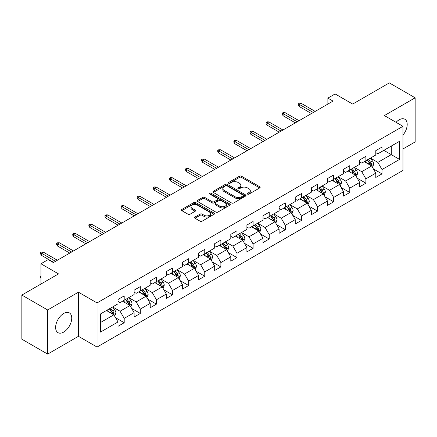 <?xml version="1.0" encoding="UTF-8"?>
<svg xmlns="http://www.w3.org/2000/svg" width="437" height="437" viewBox="0 0 437 437"><rect width="100%" height="100%" fill="white"/><g stroke="black" fill="none" stroke-linecap="round" stroke-linejoin="round"><path stroke-width="0.66" d="M247.55 194.126A1.005 0.579 0 0 0 248.97 194.126L259.742 187.91A1.431 0.83 0 0 0 260.162 187.326A1.431 0.83 0 0 0 259.742 186.741L241.492 176.204A1.431 0.83 0 0 0 239.465 176.204L228.693 182.42A1.005 0.579 0 0 0 228.404 182.83A1.005 0.579 0 0 0 228.693 183.24A1.005 0.579 0 0 0 230.113 183.24L231.506 182.437A4.589 2.649 0 0 1 237.996 182.437L239.52 183.316A4.589 2.649 0 0 1 240.863 185.19A4.589 2.649 0 0 1 239.52 187.063L238.121 187.866A1.005 0.579 0 0 0 237.832 188.276A1.005 0.579 0 0 0 238.121 188.686A1.005 0.579 0 0 0 239.542 188.686L240.934 187.883A4.589 2.649 0 0 1 247.424 187.883L248.948 188.757A4.589 2.649 0 0 1 250.292 190.63A4.589 2.649 0 0 1 248.948 192.504L247.55 193.307A1.005 0.579 0 0 0 247.26 193.717A1.005 0.579 0 0 0 247.55 194.126L247.55 193.307M63.682 332.093A11.395 6.577 120 0 0 71.122 322.053A11.395 6.577 120 0 0 69.374 312.925A11.395 6.577 120 0 0 63.682 313.487A11.395 6.577 120 0 0 56.236 323.527A11.395 6.577 120 0 0 57.984 332.661A11.395 6.577 120 0 0 63.682 332.093M402.963 135.099A11.395 6.577 120 0 0 404.837 119.246A11.395 6.577 120 0 0 399.139 119.814A11.395 6.577 120 0 0 396.042 122.316M194.962 217.058A1.431 0.83 0 0 0 194.541 217.642A1.431 0.83 0 0 0 194.962 218.227L200.08 221.182A1.431 0.83 0 0 0 202.107 221.182L214.07 214.277A1.431 0.83 0 0 0 214.491 213.693A1.431 0.83 0 0 0 214.07 213.109L195.825 202.571A1.431 0.83 0 0 0 193.793 202.571L181.83 209.476A1.431 0.83 0 0 0 181.415 210.066A1.431 0.83 0 0 0 181.83 210.65L188.019 214.217A1.431 0.83 0 0 0 190.046 214.217L195.164 211.262A1.431 0.83 0 0 0 195.585 210.678A1.431 0.83 0 0 0 195.164 210.093L192.1 208.323A3.835 2.212 0 0 1 190.974 206.756A3.835 2.212 0 0 1 193.34 204.713A3.835 2.212 0 0 1 197.519 205.193L209.536 212.125A3.835 2.212 0 0 1 210.656 213.693A3.835 2.212 0 0 1 208.291 215.736A3.835 2.212 0 0 1 204.112 215.255L202.107 214.103A1.431 0.83 0 0 0 200.08 214.103L194.962 217.058L194.962 218.227M402.963 148.973L415.15 141.938L415.15 97.812L389.329 82.904L352.664 104.072L335.108 93.933L327.876 98.106L333.038 101.089L53.352 262.566L48.185 259.583L40.958 263.757L40.958 284.034M47.671 309.97L47.671 354.096L78.447 336.326L78.447 292.2L47.671 309.97L21.85 295.062L58.514 273.895L40.958 263.757M78.447 292.2L97.041 302.934L402.963 126.315L402.963 170.441L97.041 347.06L97.041 302.934M415.15 97.812L384.374 115.581L402.963 126.315M231.61 202.981A1.431 0.83 0 0 0 233.637 202.981L245.599 196.076A1.431 0.83 0 0 0 246.02 195.492A1.431 0.83 0 0 0 245.599 194.902L227.349 184.37A1.431 0.83 0 0 0 225.323 184.37L213.36 191.275A1.431 0.83 0 0 0 212.939 191.859A1.431 0.83 0 0 0 213.36 192.444L231.61 202.981M210.263 194.345A1.005 0.579 0 0 1 211.284 194.487L211.284 193.296L229.835 204.008A1.431 0.83 0 0 1 230.255 204.592A1.431 0.83 0 0 1 229.835 205.177L217.872 212.082A1.431 0.83 0 0 1 215.845 212.082L197.595 201.55L197.595 200.375A1.431 0.83 0 0 0 197.18 200.96A1.431 0.83 0 0 0 197.595 201.55M197.595 200.375L202.719 197.42A1.431 0.83 0 0 1 204.745 197.42L212.147 201.692A1.431 0.83 0 0 0 214.174 201.692L217.571 199.731A1.431 0.83 0 0 0 217.987 199.146A1.431 0.83 0 0 0 217.571 198.562L209.864 194.115A1.005 0.579 0 0 1 209.569 193.706A1.005 0.579 0 0 1 210.192 193.17A1.005 0.579 0 0 1 211.284 193.296M47.671 354.096L21.85 339.188L21.85 295.062M115.581 317.754L124.201 322.735L124.201 318.382L134.121 312.657L134.121 317.011L140.315 313.433L140.315 309.079L150.23 303.354L150.23 307.708L156.43 304.13L156.43 299.777L166.344 294.052L166.344 298.405L172.539 294.828L172.539 290.474L182.453 284.749L182.453 289.103L188.653 285.525L188.653 281.171L198.567 275.447L198.567 279.8L204.762 276.222L204.762 271.869L214.676 266.144L214.676 270.498L220.876 266.92L220.876 262.566L230.791 256.841L230.791 261.195L236.985 257.617L236.985 253.263L246.905 247.539L246.905 251.892L253.099 248.314L253.099 243.961L263.014 238.236L263.014 242.59L269.214 239.012L269.214 234.658L279.128 228.933L279.128 233.287L285.323 229.709L285.323 225.355L295.237 219.631L295.237 223.984L301.437 220.406L301.437 216.053L311.352 210.334L311.352 214.682L317.546 211.104L317.546 206.756L327.46 201.031L327.46 205.379L333.66 201.807L333.66 197.453L343.575 191.728L343.575 196.082L349.775 192.504L349.775 188.15L359.689 182.426L359.689 186.779L365.884 183.201L365.884 178.848L375.798 173.123L375.798 177.477L381.998 173.899L381.998 169.545L399.555 159.407L399.555 141.282L391.29 146.051L391.29 154.638L399.555 159.407M124.201 322.735L118.006 326.308L118.006 321.96L100.45 332.093L100.45 313.968L118.006 303.83L118.006 299.476L124.201 295.898L124.201 300.252L134.121 294.527L134.121 290.173L140.315 286.596L140.315 290.949L150.23 285.224L150.23 280.871L156.43 277.293L156.43 281.647L166.344 275.922L166.344 271.568L172.539 267.99L172.539 272.344L182.453 266.619L182.453 262.266L188.653 258.688L188.653 263.041L198.567 257.317L198.567 252.968L204.762 249.39L204.762 253.739L214.676 248.014L214.676 243.666L220.876 240.088L220.876 244.441L230.791 238.717L230.791 234.363L236.985 230.785L236.985 235.139L246.905 229.414L246.905 225.06L253.099 221.483L253.099 225.836L263.014 220.111L263.014 215.758L269.214 212.18L269.214 216.534L279.128 210.809L279.128 206.455L285.323 202.877L285.323 207.231L295.237 201.506L295.237 197.153L301.437 193.575L301.437 197.928L311.352 192.204L311.352 187.85L317.546 184.272L317.546 188.626L327.46 182.901L327.46 178.547L333.66 174.969L333.66 179.323L343.575 173.598L343.575 169.245L349.775 165.667L349.775 170.02L359.689 164.296L359.689 159.942L365.884 156.364L365.884 160.718L375.798 154.993L375.798 150.639L381.998 147.061L381.998 151.415L399.555 141.282M122.551 301.208L129.986 305.501L120.071 311.226L112.637 306.932M118.006 301.443L120.071 302.639L124.201 300.252M120.071 311.226L124.201 318.382M129.986 305.501L134.121 312.657M138.66 291.905L146.1 296.199L136.186 301.923L128.746 297.63M134.121 292.14L136.186 293.336L140.315 290.949M136.186 301.923L140.315 309.079M146.1 296.199L150.23 303.354M154.774 282.602L162.209 286.896L152.294 292.621L144.86 288.327M150.23 282.843L152.294 284.034L156.43 281.647M152.294 292.621L156.43 299.777M162.209 286.896L166.344 294.052M170.889 273.3L178.323 277.593L168.409 283.318L160.969 279.024M166.344 273.54L168.409 274.731L172.539 272.344M168.409 283.318L172.539 290.474M178.323 277.593L182.453 284.749M186.998 263.997L194.438 268.291L184.518 274.015L177.083 269.722M182.453 264.238L184.518 265.428L188.653 263.041M184.518 274.015L188.653 281.171M194.438 268.291L198.567 275.447M203.112 254.695L210.547 258.988L200.632 264.713L193.198 260.419M198.567 254.935L200.632 256.126L204.762 253.739M200.632 264.713L204.762 271.869M210.547 258.988L214.676 266.144M219.221 245.392L226.661 249.685L216.747 255.41L209.307 251.117M214.676 245.632L216.747 246.823L220.876 244.441M216.747 255.41L220.876 262.566M226.661 249.685L230.791 256.841M235.335 236.089L242.77 240.383L232.855 246.107L225.421 241.814M230.791 236.33L232.855 237.52L236.985 235.139M232.855 246.107L236.985 253.263M242.77 240.383L246.905 247.539M251.444 226.787L258.884 231.08L248.97 236.805L241.53 232.511M246.905 227.027L248.97 228.218L253.099 225.836M248.97 236.805L253.099 243.961M258.884 231.08L263.014 238.236M267.559 217.484L274.993 221.778L265.079 227.502L257.644 223.209M263.014 217.724L265.079 218.915L269.214 216.534M265.079 227.502L269.214 234.658M274.993 221.778L279.128 228.933M283.673 208.181L291.108 212.475L281.193 218.2L273.759 213.906M279.128 208.422L281.193 209.613L285.323 207.231M281.193 218.2L285.323 225.355M291.108 212.475L295.237 219.631M299.782 198.884L307.222 203.178L297.302 208.902L289.868 204.609M295.237 199.119L297.302 200.315L301.437 197.928M297.302 208.902L301.437 216.053M307.222 203.178L311.352 210.334M315.896 189.582L323.331 193.875L313.416 199.6L305.982 195.306M311.352 189.816L313.416 191.013L317.546 188.626M313.416 199.6L317.546 206.756M323.331 193.875L327.46 201.031M332.005 180.279L339.445 184.572L329.531 190.297L322.091 186.004M327.46 180.514L329.531 181.71L333.66 179.323M329.531 190.297L333.66 197.453M339.445 184.572L343.575 191.728M348.12 170.976L355.554 175.27L345.64 180.994L338.205 176.701M343.575 171.211L345.64 172.407L349.775 170.02M345.64 180.994L349.775 188.15M355.554 175.27L359.689 182.426M364.234 161.674L371.668 165.967L361.754 171.692L354.314 167.398M359.689 161.914L361.754 163.105L365.884 160.718M361.754 171.692L365.884 178.848M371.668 165.967L375.798 173.123M383.855 150.344L391.29 154.638L377.863 162.389L370.429 158.096M375.798 152.611L377.863 153.802L381.998 151.415M377.863 162.389L381.998 169.545M78.447 336.326L97.041 347.06M327.876 98.106L327.876 104.072M100.45 322.555L113.877 314.804L106.437 310.51M113.877 314.804L118.006 321.96M373.373 168.917L381.998 173.899M357.258 178.22L365.884 183.201M341.15 187.522L349.775 192.504M325.035 196.825L333.66 201.807M308.926 206.127L317.546 211.104M292.812 215.43L301.437 220.406M276.697 224.733L285.323 229.709M260.589 234.035L269.214 239.012M244.474 243.338L253.099 248.314M228.365 252.641L236.985 257.617M212.251 261.938L220.876 266.92M196.142 271.24L204.762 276.222M180.028 280.543L188.653 285.525M163.913 289.846L172.539 294.828M147.804 299.148L156.43 304.13M131.69 308.451L140.315 313.433M247.954 194.268L248.948 193.695A4.589 2.649 0 0 0 250.292 191.827L250.292 190.63M240.863 185.19L240.863 186.381A4.589 2.649 0 0 1 239.52 188.254L238.526 188.828M259.725 187.921L241.492 177.395A1.431 0.83 0 0 0 239.465 177.395L229.097 183.382M245.599 194.902L245.599 196.076L227.349 185.561A1.431 0.83 0 0 0 225.323 185.561L213.382 192.455M243.065 195.902A1.005 0.579 0 0 0 243.36 195.492A1.005 0.579 0 0 0 243.065 195.082L227.049 185.834A1.005 0.579 0 0 0 225.629 185.834L224.159 186.681A4.589 2.649 0 0 0 222.815 188.555A4.589 2.649 0 0 0 224.159 190.428L235.106 196.748A4.589 2.649 0 0 0 241.595 196.748L243.065 195.902L243.065 197.092A1.005 0.579 0 0 0 243.36 196.683L243.36 195.492M222.815 188.555L222.815 189.745A4.589 2.649 0 0 0 224.159 191.619L224.159 190.428M243.065 197.092L241.595 197.939A4.589 2.649 0 0 1 235.106 197.939L224.159 191.619M197.617 201.561L202.719 198.611L202.719 197.42M217.987 199.146L217.987 200.343A1.431 0.83 0 0 1 217.571 200.927L214.174 202.888A1.431 0.83 0 0 1 212.147 202.888L204.745 198.611A1.431 0.83 0 0 0 202.719 198.611M211.284 194.487L229.818 205.188M219.822 206.127A3.835 2.212 0 0 0 224.006 206.608A3.835 2.212 0 0 0 226.371 204.56A3.835 2.212 0 0 0 225.246 202.997L221.018 200.55A1.431 0.83 0 0 0 218.986 200.55L215.594 202.511A1.431 0.83 0 0 0 215.173 203.096A1.431 0.83 0 0 0 215.594 203.686L219.822 206.127L219.822 207.318A3.835 2.212 0 0 0 224.006 207.799A3.835 2.212 0 0 0 226.371 205.756L226.371 204.56M215.173 203.096L215.173 204.292A1.431 0.83 0 0 0 215.594 204.877L215.594 203.686M219.822 207.318L215.594 204.877M210.656 213.693L210.656 214.884A3.835 2.212 0 0 1 208.291 216.932A3.835 2.212 0 0 1 204.112 216.452L202.107 215.294A1.431 0.83 0 0 0 200.08 215.294L194.978 218.238M190.974 206.756L190.974 207.946A3.835 2.212 0 0 0 192.1 209.514L192.1 208.323M195.142 211.273L192.1 209.514M214.054 214.288L195.825 203.762A1.431 0.83 0 0 0 193.793 203.762L181.852 210.661M372.482 167.382L373.711 164.285A3.873 2.234 -120 0 0 372.477 160.991L370.347 158.145M366.632 163.056L365.179 161.122M371.068 165.623L371.625 164.449A3.873 2.234 -120 0 0 370.516 162.122L368.386 159.276M367.413 159.838L369.778 162.99A1.972 1.136 60 0 1 370.139 163.591L371.625 164.449M367.146 159.991L369.276 162.837A3.873 2.234 60 0 1 370.385 165.164M313.313 112.478L299.247 104.356L299.247 106.502L298.318 105.011L298.318 103.82L299.247 104.356L301.104 103.285L315.17 111.402M299.247 106.502L311.455 113.549M298.318 103.82L299.35 103.225L301.104 103.285M356.373 176.685L357.603 173.587A3.873 2.234 -120 0 0 356.368 170.293L354.232 167.447M350.518 172.358L349.07 170.425M354.959 174.92L355.51 173.751A3.873 2.234 -120 0 0 354.402 171.424L352.271 168.578M351.299 169.135L353.664 172.293A1.972 1.136 60 0 1 354.025 172.894L355.51 173.751M351.031 169.294L353.162 172.14A3.873 2.234 60 0 1 354.27 174.467M340.259 185.982L341.488 182.89A3.873 2.234 -120 0 0 340.254 179.591L338.123 176.75M334.403 181.661L332.956 179.727M338.844 184.223L339.402 183.054A3.873 2.234 -120 0 0 338.293 180.727L336.157 177.881M335.19 178.438L337.555 181.595A1.972 1.136 60 0 1 337.91 182.196L339.402 183.054M334.922 178.596L337.053 181.442A3.873 2.234 60 0 1 338.162 183.769M297.204 121.781L283.132 113.658L283.132 115.805L282.204 114.314L282.204 113.123L283.132 113.658L284.995 112.588L299.061 120.705M283.132 115.805L295.341 122.852M282.204 113.123L283.236 112.528L284.995 112.588M281.089 131.084L267.023 122.961L267.023 125.108L266.095 123.616L266.095 122.426L267.023 122.961L268.881 121.89L282.947 130.007M267.023 125.108L279.232 132.154M266.095 122.426L267.127 121.83L268.881 121.89M324.15 195.284L325.374 192.193A3.873 2.234 -120 0 0 324.139 188.893L322.009 186.047M318.294 190.964L316.847 189.03M322.735 193.525L323.287 192.356A3.873 2.234 -120 0 0 322.178 190.029L320.048 187.183M319.076 187.741L321.441 190.898A1.972 1.136 60 0 1 321.801 191.499L323.287 192.356M318.808 187.899L320.938 190.745A3.873 2.234 60 0 1 322.047 193.072M308.036 204.587L309.265 201.495A3.873 2.234 -120 0 0 308.03 198.196L305.9 195.35M302.18 200.266L300.732 198.332M306.621 202.828L307.173 201.659A3.873 2.234 -120 0 0 306.069 199.332L303.933 196.486M302.967 197.043L305.332 200.201A1.972 1.136 60 0 1 305.687 200.802L307.173 201.659M302.694 197.202L304.829 200.048A3.873 2.234 60 0 1 305.933 202.375M291.921 213.89L293.151 210.798A3.873 2.234 -120 0 0 291.916 207.499L289.786 204.653M286.071 209.569L284.624 207.635M290.507 212.131L291.064 210.962A3.873 2.234 -120 0 0 289.955 208.635L287.825 205.789M286.852 206.346L289.218 209.503A1.972 1.136 60 0 1 289.578 210.104L291.064 210.962M286.585 206.504L288.715 209.35A3.873 2.234 60 0 1 289.824 211.677M264.975 140.386L250.909 132.264L250.909 134.41L249.98 132.919L249.98 131.728L250.909 132.264L252.772 131.187L266.838 139.31M250.909 134.41L263.118 141.457M249.98 131.728L251.013 131.133L252.772 131.187M248.866 149.689L234.8 141.566L234.8 143.713L233.866 142.222L233.866 141.031L234.8 141.566L236.657 140.49L250.723 148.613M234.8 143.713L247.003 150.76M233.866 141.031L234.904 140.435L236.657 140.49M232.752 158.992L218.686 150.869L218.686 153.016L217.757 151.524L217.757 150.333L218.686 150.869L220.543 149.793L234.614 157.915M218.686 153.016L230.894 160.062M217.757 150.333L218.79 149.733L220.543 149.793M275.813 223.192L277.042 220.101A3.873 2.234 -120 0 0 275.807 216.801L273.671 213.955M269.957 218.871L268.509 216.938M274.398 221.433L274.949 220.264A3.873 2.234 -120 0 0 273.841 217.937L271.71 215.091M270.743 215.649L273.109 218.806A1.972 1.136 60 0 1 273.464 219.407L274.949 220.264M270.47 215.807L272.601 218.653A3.873 2.234 60 0 1 273.709 220.98M216.643 168.294L202.571 160.171L202.571 162.318L201.643 160.827L201.643 159.636L202.571 160.171L204.434 159.095L218.5 167.218M202.571 162.318L214.78 169.365M201.643 159.636L202.675 159.035L204.434 159.095M258.502 230.862L260.927 229.398A3.873 2.234 -120 0 0 259.693 226.104L257.562 223.258M253.842 228.174L252.395 226.24M259.698 232.495L260.9 229.474M258.283 230.736L258.841 229.567A3.873 2.234 -120 0 0 257.732 227.235L255.601 224.394M254.629 224.951L256.994 228.109A1.972 1.136 60 0 1 257.355 228.709L258.841 229.567M254.361 225.11L256.492 227.95A3.873 2.234 60 0 1 257.601 230.283M200.528 177.591L186.462 169.474L186.462 171.621L185.534 170.13L185.534 168.933L186.462 169.474L188.32 168.398L202.386 176.521M186.462 171.621L198.671 178.667M185.534 168.933L186.566 168.338L188.32 168.398M243.589 241.798L244.818 238.7A3.873 2.234 -120 0 0 243.578 235.406L241.448 232.56M237.733 237.477L236.286 235.543M242.174 240.039L242.726 238.87A3.873 2.234 -120 0 0 241.617 236.537L239.487 233.691M238.515 234.254L240.88 237.411A1.972 1.136 60 0 1 241.24 238.012L242.726 238.87M238.247 234.407L240.377 237.253A3.873 2.234 60 0 1 241.486 239.585M184.414 186.894L170.348 178.777L170.348 180.923L169.419 179.432L169.419 178.236L170.348 178.777L172.211 177.701L186.277 185.823M170.348 180.923L182.557 187.97M169.419 178.236L170.452 177.641L172.211 177.701M227.475 251.1L228.704 248.003A3.873 2.234 -120 0 0 227.469 244.709L225.339 241.863M221.619 246.779L220.172 244.846M226.06 249.341L226.612 248.172A3.873 2.234 -120 0 0 225.508 245.84L223.373 242.994M222.406 243.556L224.771 246.714A1.972 1.136 60 0 1 225.126 247.309L226.612 248.172M222.133 243.709L224.268 246.555A3.873 2.234 60 0 1 225.377 248.888M168.305 196.197L154.239 188.079L154.239 190.226L153.311 188.735L153.311 187.539L154.239 188.079L156.096 187.003L170.162 195.126M154.239 190.226L166.448 197.273M153.311 187.539L154.343 186.943L156.096 187.003M211.361 260.403L212.59 257.306A3.873 2.234 -120 0 0 211.355 254.012L209.225 251.166M205.51 256.082L204.063 254.148M209.946 258.644L210.503 257.469A3.873 2.234 -120 0 0 209.394 255.142L207.264 252.296M206.291 252.859L208.657 256.016A1.972 1.136 60 0 1 209.017 256.612L210.503 257.469M206.024 253.012L208.154 255.858A3.873 2.234 60 0 1 209.263 258.185M152.191 205.499L138.125 197.377L138.125 199.523L137.196 198.037L137.196 196.841L138.125 197.377L139.982 196.306L154.053 204.429M138.125 199.523L150.333 206.575M137.196 196.841L138.229 196.246L139.982 196.306M195.252 269.705L196.481 266.608A3.873 2.234 -120 0 0 195.246 263.314L193.11 260.468M189.396 265.379L187.948 263.451M193.837 267.947L194.389 266.772A3.873 2.234 -120 0 0 193.28 264.445L191.149 261.599M190.182 262.162L192.548 265.319A1.972 1.136 60 0 1 192.903 265.915L194.389 266.772M189.909 262.315L192.045 265.161A3.873 2.234 60 0 1 193.149 267.488M136.082 214.802L122.016 206.679L122.016 208.826L121.082 207.335L121.082 206.144L122.016 206.679L123.873 205.608L137.939 213.731M122.016 208.826L134.219 215.878M121.082 206.144L122.114 205.548L123.873 205.608M179.137 279.008L180.366 275.911A3.873 2.234 -120 0 0 179.132 272.617L177.001 269.771M173.287 274.682L171.834 272.754M177.722 277.249L178.28 276.075A3.873 2.234 -120 0 0 177.171 273.748L175.04 270.902M174.068 271.464L176.433 274.622A1.972 1.136 60 0 1 176.794 275.217L178.28 276.075M173.8 271.617L175.931 274.463A3.873 2.234 60 0 1 177.04 276.79M119.967 224.105L105.901 215.982L105.901 218.129L104.973 216.637L104.973 215.446L105.901 215.982L107.759 214.911L121.83 223.034M105.901 218.129L118.11 225.181M104.973 215.446L106.005 214.851L107.759 214.911M163.028 288.311L164.257 285.214A3.873 2.234 -120 0 0 163.023 281.92L160.887 279.074M157.173 283.984L155.725 282.051M161.614 286.552L162.165 285.377A3.873 2.234 -120 0 0 161.056 283.05L158.926 280.204M157.959 280.767L160.319 283.919A1.972 1.136 60 0 1 160.679 284.52L162.165 285.377M157.686 280.92L159.816 283.766A3.873 2.234 60 0 1 160.925 286.093M103.859 233.407L89.787 225.284L89.787 227.431L88.858 225.94L88.858 224.749L89.787 225.284L91.65 224.214L105.716 232.337M89.787 227.431L101.996 234.478M88.858 224.749L89.891 224.154L91.65 224.214M146.914 297.613L148.143 294.516A3.873 2.234 -120 0 0 146.908 291.222L144.778 288.376M141.058 293.287L139.611 291.353M145.499 295.849L146.056 294.68A3.873 2.234 -120 0 0 144.947 292.353L142.812 289.507M141.845 290.064L144.21 293.222A1.972 1.136 60 0 1 144.565 293.822L146.056 294.68M141.577 290.223L143.707 293.069A3.873 2.234 60 0 1 144.816 295.396M87.744 242.71L73.678 234.587L73.678 236.734L72.75 235.243L72.75 234.052L73.678 234.587L75.535 233.516L89.601 241.634M73.678 236.734L85.887 243.78M72.75 234.052L73.782 233.456L75.535 233.516M130.805 306.911L132.029 303.819A3.873 2.234 -120 0 0 130.794 300.519L128.664 297.679M124.949 302.59L123.502 300.656M129.39 305.152L129.942 303.983A3.873 2.234 -120 0 0 128.833 301.656L126.703 298.81M125.73 299.367L128.096 302.524A1.972 1.136 60 0 1 128.456 303.125L129.942 303.983M125.463 299.525L127.593 302.371A3.873 2.234 60 0 1 128.702 304.698M71.63 252.012L57.564 243.89L57.564 246.036L56.635 244.545L56.635 243.354L57.564 243.89L59.427 242.819L73.492 250.936M57.564 246.036L69.773 253.083M56.635 243.354L57.668 242.759L59.427 242.819M114.691 316.213L115.92 313.121A3.873 2.234 -120 0 0 114.685 309.822L112.555 306.976M108.835 311.892L107.387 309.959M113.276 314.454L113.828 313.285A3.873 2.234 -120 0 0 112.724 310.958L110.588 308.112M109.621 308.669L111.987 311.827A1.972 1.136 60 0 1 112.342 312.428L113.828 313.285M109.348 308.828L111.484 311.674A3.873 2.234 60 0 1 112.588 314.001M40.958 278.396L40.521 277.703L40.521 276.506L40.958 276.255M40.958 276.758L40.521 276.506M55.521 261.315L41.455 253.192L41.455 255.339L40.521 253.848L40.521 252.657L41.455 253.192L43.312 252.122L57.378 260.239M41.455 255.339L53.664 262.386M40.521 252.657L41.559 252.062L43.312 252.122M248.948 193.695L248.948 192.504M238.121 188.686L238.121 187.866M239.52 188.254L239.52 187.063M228.693 183.24L228.693 182.42M239.465 177.395L239.465 176.204M241.492 177.395L241.492 176.204M259.742 187.91L259.742 186.741M213.36 192.444L213.36 191.275M225.323 185.561L225.323 184.37M227.349 185.561L227.349 184.37M235.106 197.939L235.106 196.748M241.595 197.939L241.595 196.748M204.745 198.611L204.745 197.42M212.147 202.888L212.147 201.692M214.174 202.888L214.174 201.692M217.571 200.927L217.571 199.731M229.835 205.177L229.835 204.008M200.08 215.294L200.08 214.103M202.107 215.294L202.107 214.103M204.112 216.452L204.112 215.255M195.164 211.262L195.164 210.093M181.83 210.65L181.83 209.476M193.793 203.762L193.793 202.571M195.825 203.762L195.825 202.571M214.07 214.277L214.07 213.109M371.286 165.743L373.69 164.361M370.516 162.122L372.477 160.991M367.763 163.711L369.276 162.837M355.172 175.046L357.575 173.664M354.402 171.424L356.368 170.293M351.648 173.014L353.162 172.14M339.063 184.348L341.461 182.966M338.293 180.727L340.254 179.591M335.54 182.316L337.053 181.442M322.948 193.651L325.352 192.264M322.178 190.029L324.139 188.893M319.425 191.619L320.938 190.745M306.84 202.954L309.238 201.566M306.069 199.332L308.03 198.196M303.311 200.922L304.829 200.048M290.725 212.256L293.129 210.869M289.955 208.635L291.916 207.499M287.202 210.224L288.715 209.35M274.611 221.559L277.014 220.172M273.841 217.937L275.807 216.801M271.087 219.527L272.601 218.653M257.732 227.235L259.693 226.104M254.979 228.824L256.492 227.95M242.388 240.164L244.791 238.777M241.617 236.537L243.578 235.406M238.864 238.127L240.377 237.253M226.279 249.467L228.677 248.079M225.508 245.84L227.469 244.709M222.755 247.429L224.268 246.555M210.164 258.77L212.568 257.382M209.394 255.142L211.355 254.012M206.641 256.732L208.154 255.858M194.055 268.072L196.453 266.685M193.28 264.445L195.246 263.314M190.527 266.035L192.045 265.161M177.941 277.375L180.344 275.987M177.171 273.748L179.132 272.617M174.418 275.337L175.931 274.463M161.827 286.672L164.23 285.29M161.056 283.05L163.023 281.92M158.303 284.64L159.816 283.766M145.718 295.975L148.116 294.593M144.947 292.353L146.908 291.222M142.194 293.943L143.707 293.069M129.603 305.277L132.007 303.895M128.833 301.656L130.794 300.519M126.08 303.245L127.593 302.371M113.494 314.58L115.892 313.192M112.724 310.958L114.685 309.822M109.971 312.548L111.484 311.674"/></g></svg>
